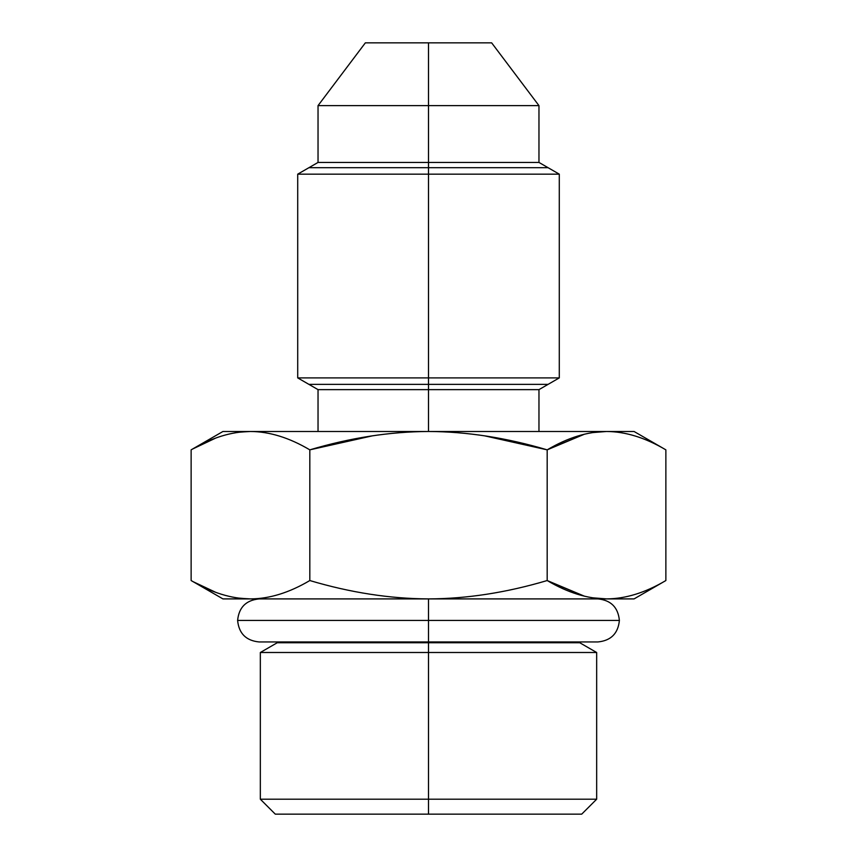 <?xml version="1.0" encoding="UTF-8"?>
<svg xmlns="http://www.w3.org/2000/svg" width="857" height="857" viewBox="0 0 857 857"><rect width="100%" height="100%" fill="white"/><g stroke="black" fill="none" stroke-linecap="round" stroke-linejoin="round"><path stroke-width="1.29" d="M428.5 814.15L275.29 814.15L581.71 814.15L275.29 814.15L581.71 814.15L428.5 814.15L428.5 652.498L596.665 652.498L428.5 652.498L428.5 641.957L428.5 799.206L260.335 799.206L428.5 799.206L428.5 814.15M581.71 814.15L596.665 799.206L428.5 799.206L596.665 799.206L596.665 652.498L578.4 641.957M603.949 598.861L592.498 597.8L606.531 598.904C642.964 598.904 642.964 598.904 606.531 598.904L250.469 598.904C231.444 598.807 211.668 592.69 191.132 580.543L191.132 449.85L191.132 580.543C211.668 592.69 231.444 598.807 250.469 598.904C269.494 598.818 289.28 592.69 309.816 580.543L309.816 449.85C350.309 437.798 389.871 431.671 428.5 431.489L250.469 431.489C269.494 431.585 289.28 437.702 309.816 449.85L309.816 580.543C289.28 592.69 269.494 598.818 250.469 598.904L222.927 598.904L191.132 580.543M548.491 449.1L584.474 434.188L547.184 449.85C567.72 437.702 587.495 431.585 606.531 431.489C642.964 431.489 642.964 431.489 606.531 431.489L428.5 431.489L428.5 389.635L538.967 389.635L428.5 389.635L428.5 377.894L559.289 377.894L428.5 377.894L428.5 174.164L559.289 174.164L428.5 174.164L428.5 162.434L538.967 162.434L428.5 162.434L428.5 105.625L538.967 105.625L428.5 105.625L428.5 42.85L491.65 42.85L538.967 105.625L538.967 162.434L559.289 174.164L559.289 377.894L538.967 389.635L538.967 431.489M484.409 42.85L428.5 42.85L428.5 431.489C466.797 431.617 506.358 437.745 547.184 449.85L547.184 580.543L547.184 449.85C506.358 437.745 466.797 431.617 428.5 431.489L606.531 431.489C625.546 431.585 645.332 437.702 665.868 449.85L665.868 580.543L665.868 449.85C645.332 437.702 625.546 431.585 606.531 431.489L634.073 431.489L665.868 449.85M278.6 641.957L260.335 652.498L428.5 652.498L260.335 652.498L260.335 799.206L275.29 814.15M428.5 42.85L365.35 42.85L318.033 105.625L428.5 105.625L318.033 105.625L318.033 162.434L428.5 162.434L318.033 162.434L297.711 174.164L428.5 174.164L297.711 174.164L297.711 377.894L428.5 377.894L297.711 377.894L318.033 389.635L428.5 389.635L318.033 389.635L318.033 431.489M247.898 431.532L238.16 432.335M192.439 449.1L215.396 438.216L194.325 448.05M193.168 581.71L215.396 592.176M240.346 598.325L250.469 598.904L428.5 598.904C389.871 598.722 350.309 592.594 309.816 580.543C350.309 592.594 389.871 598.722 428.5 598.904C466.797 598.775 506.358 592.648 547.184 580.543C506.358 592.648 466.797 598.775 428.5 598.904L428.5 620.425L237.614 620.425L428.5 620.425L428.5 641.957L428.5 598.904L606.531 598.904C587.495 598.807 567.72 592.69 547.184 580.543C567.72 592.69 587.495 598.807 606.531 598.904C625.546 598.818 645.332 592.69 665.868 580.543C645.332 592.69 625.546 598.818 606.531 598.904L634.073 598.904L665.868 580.543M603.949 431.532L592.498 432.592L606.531 431.489C587.495 431.585 567.72 437.702 547.184 449.85L484.409 435.795M548.491 581.292L584.474 596.204L547.184 580.543M191.132 449.85C211.668 437.702 231.444 431.585 250.469 431.489L428.5 431.489C389.871 431.671 350.309 437.798 309.816 449.85C289.28 437.702 269.494 431.585 250.469 431.489C231.444 431.585 211.668 437.702 191.132 449.85L222.927 431.489L250.469 431.489L240.346 432.067M309.816 449.85L372.591 435.795M247.898 598.861L237.807 598.004M215.257 592.133L194.046 582.192M259.146 598.904C246.066 600.179 238.889 607.356 237.614 620.425C238.889 633.505 246.066 640.672 259.146 641.957L597.854 641.957C610.934 640.672 618.111 633.505 619.386 620.425L428.5 620.425L619.386 620.425C618.111 607.356 610.934 600.179 597.854 598.904M308.916 167.693L548.084 167.693M548.084 384.375L308.916 384.375M277.229 642.739L579.771 642.739"/></g></svg>
